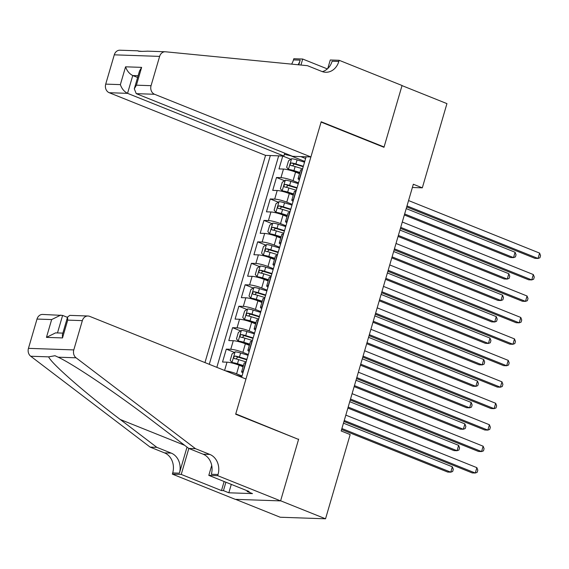 <?xml version="1.0" encoding="UTF-8"?>
<svg xmlns="http://www.w3.org/2000/svg" width="569" height="569" viewBox="0 0 569 569"><rect width="100%" height="100%" fill="white"/><g stroke="black" fill="none" stroke-linecap="round" stroke-linejoin="round"><path stroke-width="0.85" d="M284.706 153.168L283.874 156.02L265.552 155.387L204.961 362.588M235.566 499.34L280.19 517.235L325.539 518.793L350.163 434.581L341.18 430.982L413.336 184.235L422.319 187.834L446.942 103.622L402.02 85.613L383.983 147.3L321.094 122.086L235.765 413.883L297.672 439.069M299.536 173.709L295.567 172.115A9.054 1.423 -163.7 0 0 283.476 169.064L279.002 168.915L282.772 156.041L290.837 159.27M298.49 182.877L293.056 180.7A9.054 1.423 -163.7 0 0 280.965 177.649L276.491 177.492L284.564 180.729M276.491 177.492L272.729 190.366L277.203 190.523A9.054 1.423 -163.7 0 1 289.294 193.574L293.255 195.16M286.982 216.618L283.021 215.032A9.054 1.423 -163.7 0 0 270.929 211.981L266.456 211.824L270.218 198.951L278.291 202.187M280.709 238.077L276.747 236.484A9.054 1.423 -163.7 0 0 264.656 233.432L260.182 233.283L263.945 220.409L272.01 223.638M274.436 259.528L270.467 257.942A9.054 1.423 -163.7 0 0 258.383 254.891L253.909 254.734L257.672 241.861L265.737 245.097M268.163 280.986L264.194 279.393A9.054 1.423 -163.7 0 0 252.11 276.349L247.636 276.193L251.398 263.319L259.464 266.555M261.889 302.445L257.921 300.852A9.054 1.423 -163.7 0 0 245.829 297.8L241.356 297.651L245.125 284.777L253.191 288.006M255.616 323.896L251.647 322.31A9.054 1.423 -163.7 0 0 239.556 319.259L235.082 319.102L238.852 306.229L246.918 309.465M249.336 345.355L245.374 343.761A9.054 1.423 -163.7 0 0 233.283 340.717L228.809 340.561L232.579 327.687L240.644 330.923M243.063 366.813L239.101 365.22A9.054 1.423 -163.7 0 0 227.01 362.168L222.536 362.019L226.298 349.146L234.371 352.375M241.64 377.29L306.115 156.788M270.332 155.55L209.285 364.316M242.024 375.981L236.59 373.805L239.101 365.22M248.297 354.523L242.863 352.346L245.374 343.761M254.571 333.071L249.137 330.888L251.647 322.31M260.844 311.613L255.41 309.436L257.921 300.852M267.117 290.154L261.683 287.978L264.194 279.393M273.39 268.703L267.963 266.52L270.467 257.942M279.663 247.245L274.237 245.068L276.747 236.484M285.937 225.786L280.51 223.61L283.021 215.032M292.217 204.335L286.783 202.159L289.294 193.574M282.772 156.041L278.661 155.899L216.832 367.346M226.298 349.146L230.772 349.295A9.054 1.423 16.3 0 1 242.863 352.346M232.579 327.687L237.045 327.844A9.054 1.423 16.3 0 1 249.137 330.888M238.852 306.229L243.326 306.385A9.054 1.423 16.3 0 1 255.41 309.436M245.125 284.777L249.599 284.927A9.054 1.423 16.3 0 1 261.683 287.978M251.398 263.319L255.872 263.475A9.054 1.423 16.3 0 1 267.963 266.52M257.672 241.861L262.145 242.017A9.054 1.423 16.3 0 1 274.237 245.068M263.945 220.409L268.419 220.559A9.054 1.423 16.3 0 1 280.51 223.61M270.218 198.951L274.692 199.107A9.054 1.423 16.3 0 1 286.783 202.159M299.827 178.296L299.593 178.289A9.054 1.423 -163.7 0 0 298.092 178.63A9.054 1.423 -163.7 0 0 299.372 179.84M302.338 169.718L302.103 169.711A9.054 1.423 -163.7 0 0 300.603 170.046L298.092 178.63M296.065 191.17L295.83 191.163A9.054 1.423 -163.7 0 0 294.329 191.504L291.819 200.089A9.054 1.423 16.3 0 1 293.32 199.747L293.554 199.755M289.792 212.628L289.557 212.621A9.054 1.423 -163.7 0 0 288.056 212.962L285.546 221.54A9.054 1.423 16.3 0 1 287.046 221.206L287.281 221.213M283.511 234.087L283.284 234.079A9.054 1.423 -163.7 0 0 281.783 234.414L279.272 242.999A9.054 1.423 16.3 0 1 280.773 242.657L281.008 242.664M277.238 255.538L277.011 255.531A9.054 1.423 -163.7 0 0 275.503 255.872L272.999 264.457A9.054 1.423 16.3 0 1 274.5 264.116L274.727 264.123M270.965 276.996L270.737 276.989A9.054 1.423 -163.7 0 0 269.229 277.331L266.719 285.908A9.054 1.423 16.3 0 1 268.227 285.574L268.454 285.581M264.692 298.455L264.457 298.448A9.054 1.423 -163.7 0 0 262.956 298.782L260.446 307.367A9.054 1.423 16.3 0 1 261.953 307.025L262.181 307.032M258.418 319.906L258.184 319.899A9.054 1.423 -163.7 0 0 256.683 320.24L254.172 328.825A9.054 1.423 16.3 0 1 255.68 328.484L255.908 328.491M252.145 341.364L251.911 341.357A9.054 1.423 -163.7 0 0 250.41 341.699L247.899 350.276A9.054 1.423 16.3 0 1 249.4 349.942L249.635 349.949M245.872 362.823L245.637 362.816A9.054 1.423 -163.7 0 0 244.137 363.15L241.626 371.735A9.054 1.423 16.3 0 1 243.127 371.393L243.361 371.401M300.816 156.603L305.61 158.523M291.84 156.027L284.365 154.348M304.764 161.418L291.783 156.219M298.654 439.097L280.617 500.784L325.539 518.793M412.383 187.493L422.319 187.834M293.099 201.298A9.054 1.423 16.3 0 1 291.819 200.089M286.826 222.756A9.054 1.423 16.3 0 1 285.546 221.54M280.553 244.208A9.054 1.423 16.3 0 1 279.272 242.999M274.279 265.666A9.054 1.423 16.3 0 1 272.999 264.457M268.006 287.125A9.054 1.423 16.3 0 1 266.719 285.908M261.733 308.576A9.054 1.423 16.3 0 1 260.446 307.367M255.46 330.034A9.054 1.423 16.3 0 1 254.172 328.825M249.179 351.493A9.054 1.423 16.3 0 1 247.899 350.276M225.537 370.832A9.054 1.423 16.3 0 1 236.59 373.805M242.906 372.944A9.054 1.423 16.3 0 1 241.626 371.735M406.7 206.931L534.974 258.354L538.032 258.461L406.991 205.921M539.604 253.098L540.55 255.609L539.924 257.757L538.032 258.461L539.604 253.098L408.556 200.558M304.536 162.186L297.089 159.896A5.996 0.946 16.3 0 0 291.627 158.744L288.547 160.807L286.662 167.243L288.49 169.47A5.996 0.946 16.3 0 1 293.953 170.622L299.899 172.45M288.49 169.47L290.823 170.408A3.058 0.484 16.3 0 1 293.576 170.992L299.771 172.898M404.346 214.968L510.464 257.508L513.523 257.615L515.094 252.252L406.209 208.595M303.348 166.262L295.894 163.972A5.996 0.946 -163.7 0 0 291.577 162.94C290.083 163.652 289.834 164.505 290.823 165.515A5.996 0.946 16.3 0 1 295.14 166.546L302.594 168.837M292.566 165.856L294.159 163.979A3.058 0.484 16.3 0 1 295.524 164.341L303.22 166.71M404.637 213.965L513.523 257.615L515.414 256.911L516.04 254.763L515.094 252.252M310.894 156.952L154.569 94.276L136.247 93.65L292.573 156.319L310.894 156.952L321.186 121.766L384.075 146.98L402.055 85.506L339.16 60.293L330.276 59.987L327.78 68.515M147.151 51.146L165.252 51.765A6.792 5.711 92 0 1 165.551 51.786L307.473 65.684L321.848 71.452A15.847 13.322 92 0 0 325.696 72.263A15.847 13.322 92 0 0 338.818 61.473L339.16 60.293M265.552 155.387L109.227 92.719A6.792 5.711 -88 0 1 105.713 84.12L120.365 84.625L125.571 66.815L141.624 67.37L136.418 85.179L151.062 85.677L159.626 56.395L114.284 54.83A6.792 5.711 -88 0 1 119.903 50.207L137.968 50.826M105.713 84.12L114.284 54.83M142.158 51.395L138.153 51.061M291.605 64.133A15.847 13.322 92 0 0 293.476 59.909L293.817 58.728L302.701 59.034L300.944 65.044M327.346 68.913L302.701 59.034M383.093 146.944L384.075 146.98M283.874 156.02L127.548 93.344L109.227 92.719M298.064 64.766A15.847 13.322 92 0 0 300.183 60.143L298.81 64.838M165.252 51.765A6.792 5.711 92 0 0 159.626 56.395M151.062 85.677A6.792 5.711 92 0 0 154.569 94.276M138.139 50.84C137.862 51.402 141.027 51.509 147.62 51.167M322.353 71.637A15.847 13.322 92 0 0 332.104 61.239L338.818 61.473M137.613 77.484L132.755 75.542L127.548 93.344C124.184 91.623 121.787 88.721 120.365 84.625M125.571 66.815C126.994 70.912 129.391 73.821 132.755 75.542L138.125 75.727M141.624 67.37L139.512 71.004L134.298 88.807L136.247 93.65M136.418 85.179L134.298 88.807M67.469 317.367L62.611 315.418L57.483 332.936M195.48 448.678L188.766 448.443L152.151 420.583C117.484 393.961 73.088 364.025 58.138 357.19L55.008 355.717L48.657 356.863C51.11 363.264 84.909 392.838 120.23 419.481L156.845 447.341L171.219 453.109A15.847 13.322 -88 0 1 179.406 473.166L172.692 472.939L172.35 474.119L235.239 499.333L280.588 500.891L298.561 439.424L235.673 414.211L245.957 379.018L89.632 316.35A6.792 5.711 92 0 0 87.982 316.001A6.792 5.711 92 0 0 82.356 320.624L73.792 349.914A6.792 5.711 92 0 0 76.068 357.801L195.48 448.678L209.854 454.439A15.847 13.322 -88 0 1 218.041 474.503L217.692 475.677L280.588 500.891M156.845 447.341L150.131 447.113L164.505 452.874A15.847 13.322 -88 0 1 172.692 472.939M218.041 474.503L211.327 474.269A15.847 13.322 -88 0 0 203.14 454.204L188.766 448.443M82.356 320.624L67.711 320.119L62.505 337.929L46.452 337.374L51.658 319.565L37.013 319.06L28.45 348.349L73.792 349.914M48.657 356.863L30.719 356.244L150.131 447.113M217.692 475.677L208.809 475.371L249.058 491.509L247.095 491.445L247.287 490.798M231.291 484.39L228.838 492.79L252.487 493.608L247.095 491.445M228.838 492.79L223.446 490.627L221.483 490.563L181.234 474.425L172.35 474.119M208.809 475.371L211.718 465.414M187.023 447.113L179.406 473.166M188.823 448.464L181.234 474.425M30.719 356.244A6.792 5.711 -88 0 1 28.45 348.349M37.013 319.06A6.792 5.711 -88 0 1 42.639 314.437L62.611 315.418M221.483 490.563L224.129 481.516M225.9 482.228L223.446 490.627M67.711 320.119L67.576 316.997L69.823 315.375L87.982 316.001M62.505 337.929L62.37 334.807L67.576 316.997M46.452 337.374L55.591 332.872L62.86 333.121M51.658 319.565L60.805 315.062M400.42 228.382L528.701 279.813L531.759 279.92L400.718 227.38M533.331 274.55L534.277 277.067L533.651 279.208L531.759 279.92L533.331 274.55L402.283 222.017M394.146 249.841L522.42 301.264L525.486 301.371L394.445 248.838M527.058 296.008L528.004 298.519L527.378 300.667L525.486 301.371L527.058 296.008L396.01 243.468M387.873 271.299L516.147 322.723L519.213 322.829L388.165 270.289M520.784 317.466L521.73 319.977L521.097 322.125L519.213 322.829L520.784 317.466L389.737 264.926M381.6 292.751L509.874 344.181L512.939 344.281L381.891 291.748M514.504 338.918L515.45 341.436L514.824 343.576L512.939 344.281L514.504 338.918L383.463 286.385M298.263 183.638L290.816 181.347A5.996 0.946 16.3 0 0 285.353 180.202L282.274 182.258L280.389 188.695L282.217 190.928A5.996 0.946 16.3 0 1 287.679 192.08L293.625 193.908M282.217 190.928L284.55 191.867A3.058 0.484 16.3 0 1 287.302 192.45L293.497 194.349M398.072 236.427L504.184 278.966L507.249 279.073L508.821 273.71L399.936 230.054M297.075 187.713L289.621 185.423A5.996 0.946 -163.7 0 0 285.297 184.399C283.81 185.103 283.561 185.963 284.55 186.973A5.996 0.946 16.3 0 1 288.867 187.998L296.321 190.288M286.292 187.308L287.886 185.437A3.058 0.484 16.3 0 1 289.251 185.8L296.94 188.161M398.364 235.417L507.249 279.073L509.141 278.369L509.767 276.221L508.821 273.71M291.989 205.096L284.543 202.806A5.996 0.946 16.3 0 0 279.08 201.654L276.001 203.716L274.116 210.153L275.944 212.386A5.996 0.946 16.3 0 1 281.406 213.531L287.352 215.359M275.944 212.386L278.277 213.318A3.058 0.484 16.3 0 1 281.029 213.908L287.224 215.807M391.799 257.878L497.911 300.425L500.976 300.524L502.548 295.162L393.663 251.512M290.802 209.172L283.348 206.881A5.996 0.946 -163.7 0 0 279.023 205.857C277.537 206.561 277.288 207.422 278.269 208.432A5.996 0.946 16.3 0 1 282.594 209.456L290.048 211.746M280.019 208.766L281.612 206.888A3.058 0.484 16.3 0 1 282.971 207.251L290.667 209.62M392.091 256.875L500.976 300.524L502.861 299.82L503.494 297.679L502.548 295.162M285.716 226.554L278.262 224.264A5.996 0.946 16.3 0 0 272.8 223.112L269.727 225.175L267.843 231.611L269.663 233.838A5.996 0.946 16.3 0 1 275.126 234.99L281.079 236.818M269.663 233.838L272.003 234.777A3.058 0.484 16.3 0 1 274.756 235.36L280.944 237.266M385.526 279.336L491.637 321.876L494.703 321.983L496.268 316.62L387.382 272.964M284.521 230.63L277.075 228.34A5.996 0.946 -163.7 0 0 272.75 227.308C271.264 228.02 271.015 228.873 271.996 229.883A5.996 0.946 16.3 0 1 276.321 230.914L283.775 233.205M273.746 230.225L275.339 228.347A3.058 0.484 16.3 0 1 276.698 228.71L284.393 231.078M385.818 278.333L494.703 321.983L496.588 321.279L497.214 319.131L496.268 316.62M279.443 248.006L271.989 245.716A5.996 0.946 16.3 0 0 266.527 244.57L263.447 246.626L261.569 253.063L263.39 255.296A5.996 0.946 16.3 0 1 268.853 256.448L274.806 258.276M263.39 255.296L265.73 256.235A3.058 0.484 16.3 0 1 268.483 256.818L274.671 258.717M379.246 300.795L485.364 343.335L488.43 343.441L489.994 338.078L381.109 294.422M278.248 252.081L270.801 249.791A5.996 0.946 -163.7 0 0 266.477 248.767C264.99 249.471 264.734 250.332 265.723 251.342A5.996 0.946 16.3 0 1 270.047 252.366L277.494 254.656M267.473 251.676L269.066 249.805A3.058 0.484 16.3 0 1 270.424 250.168L278.12 252.529M379.544 299.785L488.43 343.441L490.314 342.737L490.94 340.589L489.994 338.078M375.327 314.209L503.601 365.632L506.666 365.739L375.618 313.206M508.231 360.376L509.177 362.887L508.551 365.035L506.666 365.739L508.231 360.376L377.19 307.836M273.17 269.464L265.716 267.174A5.996 0.946 16.3 0 0 260.253 266.022L257.174 268.084L255.296 274.521L257.117 276.754A5.996 0.946 16.3 0 1 262.579 277.9L268.532 279.728M257.117 276.754L259.457 277.686A3.058 0.484 16.3 0 1 262.209 278.277L268.397 280.176M372.972 322.246L479.091 364.793L482.156 364.893L483.721 359.53L374.836 315.88M271.975 273.54L264.528 271.249A5.996 0.946 -163.7 0 0 260.204 270.218C258.717 270.929 258.461 271.79 259.45 272.793A5.996 0.946 16.3 0 1 263.774 273.824L271.221 276.114M261.192 273.134L262.786 271.257A3.058 0.484 16.3 0 1 264.151 271.619L271.847 273.988M373.271 321.243L482.156 364.893L484.041 364.188L484.667 362.048L483.721 359.53M369.053 335.667L497.327 387.091L500.393 387.197L369.345 334.657M501.958 381.835L502.904 384.345L502.278 386.493L500.393 387.197L501.958 381.835L370.917 329.295M266.897 290.923L259.443 288.632A5.996 0.946 16.3 0 0 253.98 287.48L250.901 289.543L249.016 295.98L250.844 298.206A5.996 0.946 16.3 0 1 256.306 299.358L262.252 301.186M250.844 298.206L253.184 299.145A3.058 0.484 16.3 0 1 255.929 299.728L262.124 301.634M366.699 343.704L472.818 386.244L475.876 386.351L477.448 380.988L368.563 337.332M265.702 294.998L258.248 292.708A5.996 0.946 -163.7 0 0 253.93 291.677C252.437 292.381 252.188 293.241 253.177 294.251A5.996 0.946 16.3 0 1 257.501 295.283L264.948 297.573M254.919 294.586L256.512 292.715A3.058 0.484 16.3 0 1 257.878 293.078L265.574 295.446M366.998 342.702L475.876 386.351L477.768 385.647L478.394 383.499L477.448 380.988M362.78 357.119L491.054 408.549L494.112 408.649L363.072 356.116M495.684 403.286L496.63 405.804L496.004 407.945L494.112 408.649L495.684 403.286L364.637 350.753M260.623 312.374L253.169 310.084A5.996 0.946 16.3 0 0 247.707 308.939L244.627 310.994L242.743 317.431L244.57 319.664A5.996 0.946 16.3 0 1 250.033 320.816L255.979 322.644M244.57 319.664L246.903 320.603A3.058 0.484 16.3 0 1 249.656 321.186L255.851 323.085M360.426 365.163L466.544 407.703L469.603 407.809L471.175 402.447L362.289 358.79M259.428 316.449L251.975 314.159A5.996 0.946 -163.7 0 0 247.657 313.135C246.164 313.839 245.915 314.7 246.903 315.71A5.996 0.946 16.3 0 1 251.228 316.734L258.675 319.024M248.646 316.044L250.239 314.173A3.058 0.484 16.3 0 1 251.605 314.536L259.3 316.897M360.718 364.153L469.603 407.809L471.495 407.105L472.121 404.957L471.175 402.447M356.5 378.577L484.781 430L487.839 430.107L356.799 377.574M489.411 424.744L490.357 427.255L489.731 429.403L487.839 430.107L489.411 424.744L358.363 372.204M254.343 333.832L246.896 331.542A5.996 0.946 16.3 0 0 241.434 330.39L238.354 332.452L236.469 338.889L238.297 341.123A5.996 0.946 16.3 0 1 243.76 342.268L249.706 344.096M238.297 341.123L240.63 342.054A3.058 0.484 16.3 0 1 243.383 342.645L249.578 344.544M354.153 386.614L460.264 429.161L463.33 429.261L464.901 423.898L356.016 380.248M253.155 337.908L245.701 335.618A5.996 0.946 -163.7 0 0 241.384 334.586C239.89 335.297 239.641 336.151 240.63 337.161A5.996 0.946 16.3 0 1 244.947 338.192L252.401 340.482M242.373 337.502L243.966 335.625A3.058 0.484 16.3 0 1 245.331 335.987L253.02 338.356M354.444 385.611L463.33 429.261L465.222 428.557L465.847 426.416L464.901 423.898M350.227 400.035L478.501 451.459L481.566 451.566L350.525 399.025M483.138 446.203L484.084 448.713L483.458 450.861L481.566 451.566L483.138 446.203L352.09 393.663M248.07 355.291L240.623 353A5.996 0.946 16.3 0 0 235.161 351.848L232.081 353.911L230.196 360.348L232.024 362.574A5.996 0.946 16.3 0 1 237.486 363.726L243.432 365.554M232.024 362.574L234.357 363.513A3.058 0.484 16.3 0 1 237.109 364.096L243.304 366.002M347.879 408.073L453.991 450.612L457.056 450.719L458.628 445.356L349.743 401.7M246.882 359.366L239.428 357.076A5.996 0.946 -163.7 0 0 235.104 356.045C233.617 356.749 233.368 357.609 234.357 358.619A5.996 0.946 16.3 0 1 238.674 359.651L246.128 361.941M236.099 358.954L237.693 357.083A3.058 0.484 16.3 0 1 239.051 357.446L246.747 359.814M348.171 407.07L457.056 450.719L458.941 450.015L459.574 447.867L458.628 445.356M343.953 421.487L472.227 472.917L475.293 473.017L344.252 420.484M476.865 467.654L477.811 470.172L477.178 472.313L475.293 473.017L476.865 467.654L345.817 415.121M235.289 374.743L241.797 376.742M341.606 429.531L447.718 472.071L450.783 472.178L452.348 466.815L343.47 423.158M341.898 428.521L450.783 472.178L452.668 471.473L453.301 469.325L452.348 466.815M293.056 180.7L295.567 172.115M280.965 177.649L283.476 169.064M224.584 370.455L227.01 362.168M230.772 349.295L233.283 340.717M237.045 327.844L239.556 319.259M243.326 306.385L245.829 297.8M249.599 284.927L252.11 276.349M255.872 263.475L258.383 254.891M262.145 242.017L264.656 233.432M268.419 220.559L270.929 211.981M274.692 199.107L277.203 190.523M299.593 178.289L302.103 169.711M293.32 199.747L295.83 191.163M287.046 221.206L289.557 212.621M280.773 242.657L283.284 234.079M274.5 264.116L277.011 255.531M268.227 285.574L270.737 276.989M261.953 307.025L264.457 298.448M255.68 328.484L258.184 319.899M249.4 349.942L251.911 341.357M243.127 371.393L245.637 362.816M291.548 158.794L288.44 169.42M295.14 166.546L293.953 170.622M297.089 159.896L295.894 163.972M294.159 163.979L291.577 162.94M300.183 60.143L293.476 59.909M171.219 453.109L164.505 452.874M203.14 454.204L209.854 454.439M76.068 357.801L58.138 357.19M120.23 419.481L184.641 445.307M285.275 180.252L282.167 190.871M288.867 187.998L287.679 192.08M290.816 181.347L289.621 185.423M287.886 185.437L285.297 184.399M279.002 201.711L275.894 212.329M282.594 209.456L281.406 213.531M284.543 202.806L283.348 206.881M281.612 206.888L279.023 205.857M272.729 223.162L269.621 233.788M276.321 230.914L275.126 234.99M278.262 224.264L277.075 228.34M275.339 228.347L272.75 227.308M266.448 244.62L263.347 255.239M270.047 252.366L268.853 256.448M271.989 245.716L270.801 249.791M269.066 249.805L266.477 248.767M260.175 266.079L257.074 276.698M263.774 273.824L262.579 277.9M265.716 267.174L264.528 271.249M262.786 271.257L260.204 270.218M253.902 287.53L250.794 298.156M257.501 295.283L256.306 299.358M259.443 288.632L258.248 292.708M256.512 292.715L253.93 291.677M247.629 308.988L244.521 319.607M251.228 316.734L250.033 320.816M253.169 310.084L251.975 314.159M250.239 314.173L247.657 313.135M241.356 330.447L238.247 341.066M244.947 338.192L243.76 342.268M246.896 331.542L245.701 335.618M243.966 335.625L241.384 334.586M235.082 351.898L231.974 362.517M238.674 359.651L237.486 363.726M240.623 353L239.428 357.076M237.693 357.083L235.104 356.045"/></g></svg>
